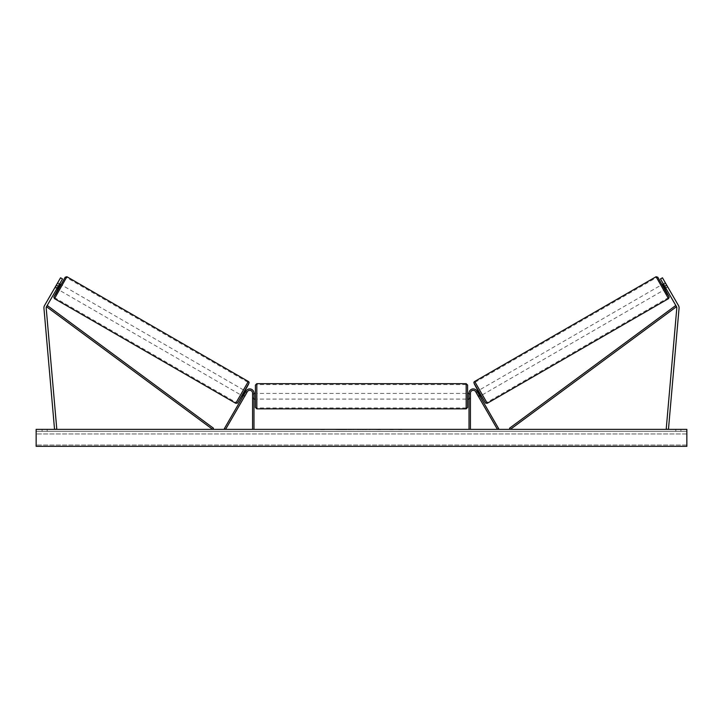 <?xml version="1.0" encoding="UTF-8"?>
<svg xmlns="http://www.w3.org/2000/svg" width="723" height="723" viewBox="0 0 723 723"><rect width="100%" height="100%" fill="white"/><g stroke="black" fill="none" stroke-linecap="round" stroke-linejoin="round"><path stroke-width="0.54" stroke-dasharray="3.62 2.71" d="M57.262 288.034L55.409 286.959L54.957 287.637L56.855 288.73L57.424 287.754L55.463 286.624L60.551 277.804L44.528 305.558A4.528 4.528 0 0 0 43.94 308.215L54.541 429.363L56.792 429.164L46.191 308.016A2.259 2.259 0 0 1 46.489 306.688L212.634 429.363L213.475 428.224L47.329 305.549L46.489 306.688L62.512 278.933L60.551 277.804L54.894 287.6L55.463 286.624L57.424 287.754L56.855 288.73L54.894 287.6M62.512 278.933L57.424 287.754L62.512 278.933L60.551 277.804L62.512 278.933M56.313 285.151L58.274 286.281M663.452 284.681L665.476 288.188L663.452 284.681L665.657 283.416L665.214 282.738L668.043 287.637L666.145 288.73L665.576 287.754L667.537 286.624L668.106 287.6L662.449 277.804L667.537 286.624L665.576 287.754L666.145 288.73L668.106 287.6M678.472 305.558A4.528 4.528 0 0 1 679.06 308.215L668.459 429.363L666.208 429.164L676.809 308.016A2.259 2.259 0 0 0 676.511 306.688L510.366 429.363L509.525 428.224L675.671 305.549L676.511 306.688L660.488 278.933L662.449 277.804L678.472 305.558M665.576 287.754L660.488 278.933L665.576 287.754M660.488 278.933L662.449 277.804L660.488 278.933M666.687 285.151L664.726 286.281M478.147 395.969L479.367 395.264L479.936 396.24L476.927 391.026L498.653 428.658L497.424 429.363L475.698 391.73L478.707 396.945L479.936 396.24L478.707 396.945L475.698 391.73A2.829 2.829 0 0 0 470.42 393.149A2.829 2.829 0 0 1 475.698 391.73A2.829 2.829 0 0 0 470.42 393.149L470.42 429.363L469.01 429.363L469.01 393.149A4.248 4.248 0 0 1 476.927 391.026L479.367 395.264L478.147 395.969M469.01 393.149A4.248 4.248 0 0 1 476.927 391.026A4.248 4.248 0 0 0 469.01 393.149L469.01 399.087L469.01 393.149M470.42 397.957L470.42 399.087L470.42 397.957L469.01 397.957L470.42 397.957M469.01 429.363L470.42 429.363M244.853 395.969L243.633 395.264L246.073 391.026L243.064 396.24L243.633 395.264L244.853 395.969L244.293 396.945L243.064 396.24L244.293 396.945L247.302 391.73L244.853 395.969M253.99 393.149A4.248 4.248 0 0 0 246.073 391.026L224.347 428.658L225.576 429.363L247.302 391.73A2.829 2.829 0 0 1 252.58 393.149A2.829 2.829 0 0 0 247.302 391.73A2.829 2.829 0 0 1 252.58 393.149L252.58 429.363L253.99 429.363L253.99 393.149A4.248 4.248 0 0 0 246.073 391.026A4.248 4.248 0 0 1 253.99 393.149L253.99 399.087L253.99 393.149M252.58 397.957L252.58 399.087L252.58 397.957L253.99 397.957L252.58 397.957M253.99 429.363L252.58 429.363M255.409 385.088L255.409 407.438M467.591 393.429L467.591 385.088M254.279 394.243L254.279 398.283L252.58 398.283L252.58 394.243L254.279 394.243L254.279 398.283L254.279 394.243M253.99 394.243L252.58 394.243L252.58 399.087L252.58 398.283L253.99 398.283M469.01 394.243L470.42 394.243L470.42 393.429L470.42 394.243L468.721 394.243L468.721 398.283L470.42 398.283L470.42 394.243L470.42 399.087L470.42 398.283L469.01 398.283M468.721 394.243L468.721 398.283L468.721 394.243M466.181 383.669L466.181 408.847M256.819 408.847L256.819 383.669M54.957 287.637L57.786 282.738L59.684 283.832M57.786 282.738L57.433 283.461L59.286 284.537M241.844 395.535L244.672 390.637L242.088 395.671M244.69 396.249L243.47 395.535M245.486 392.038L246.715 392.752M245.892 391.342L247.121 392.047L246.67 392.725L245.196 391.875L243.181 395.373L245.196 391.875M243.181 395.373L244.654 396.222L244.293 396.945M246.67 392.725L244.654 396.222M55.409 286.959L57.433 283.461M57.524 288.188L59.548 284.681L57.524 288.188L55.319 286.914M57.343 283.416L59.548 284.681M58.147 289.48L60.976 284.573M243.271 395.427L245.287 391.92M240.614 394.83L243.443 389.923L240.614 394.83L59.367 290.185L62.196 285.287L59.367 290.185M243.443 389.923L62.196 285.287M236.186 402.494L247.872 382.259L236.186 402.494L54.939 297.849L66.624 277.614L54.939 297.849M247.872 382.259L66.624 277.614M337.334 429.363L346.877 429.363L337.334 429.363M337.334 429.643L346.877 429.643L337.334 429.643M680.912 431.342L680.912 429.363L675.815 429.363L680.912 429.363L680.912 431.342L675.815 431.342L680.912 431.342M47.185 431.342L47.185 429.363L42.088 429.363L47.185 429.363L47.185 431.342L42.088 431.342L47.185 431.342M358.039 429.363L348.486 429.643L358.039 429.363M389.082 429.363L393.375 429.363M393.375 429.643L389.082 429.643M686.85 429.363L36.15 429.363L36.15 446.335L36.15 445.025L36.15 446.335L686.85 446.335L36.15 446.335L686.85 446.335L686.85 429.363M321.039 429.363L324.437 429.363L321.039 429.363M403.651 429.363L401.111 429.363M365.883 429.363L361.5 429.363M686.85 431.342L36.15 431.342L36.15 445.025L36.15 431.342L686.85 431.342L686.85 445.025L686.85 431.342M42.088 431.342L42.088 429.363L42.088 431.342M675.815 431.342L675.815 429.363L675.815 431.342M339.557 429.363L343.19 429.363M335.897 429.643L339.656 429.363L335.897 429.643M339.557 429.643L343.19 429.643M324.437 429.643L319.349 429.643L324.437 429.363M401.111 429.643L398.563 429.363M398.563 429.643L403.651 429.643M354.903 429.363L353.086 429.643L354.903 429.363M380.714 429.643L378.355 429.363M378.355 429.643L373.185 429.363L378.436 429.363M378.436 429.643L380.795 429.643M362.467 429.363L364.988 429.363M364.988 429.643L363.732 429.363M361.5 429.643L360.705 429.363M360.705 429.643L357.469 429.363M357.469 429.643L362.25 429.363M362.25 429.643L365.26 429.363M365.26 429.643L370.049 429.363M370.049 429.643L366.706 429.363M366.706 429.643L365.883 429.643M363.732 429.643L362.467 429.643M668.043 287.637L667.681 286.914L665.476 288.188M664.853 289.48L662.024 284.573M665.214 282.738L663.316 283.832M478.328 390.637L481.156 395.535L478.084 390.772M478.707 396.945L478.346 396.222L479.819 395.373L477.804 391.875L479.819 395.373M477.108 391.342L475.879 392.047L476.33 392.725L477.804 391.875M477.514 392.038L476.285 392.752M478.31 396.249L479.53 395.535M476.33 392.725L478.346 396.222M665.657 283.416L667.681 286.914M667.591 286.959L665.738 288.034M663.714 284.537L665.567 283.461M479.729 395.427L477.713 391.92M479.557 389.923L482.386 394.83L479.557 389.923L660.804 285.287L663.633 290.185L660.804 285.287M482.386 394.83L663.633 290.185M486.814 402.494L475.128 382.259L486.814 402.494L668.061 297.849L656.376 277.614L668.061 297.849M475.128 382.259L656.376 277.614M60.732 284.437L57.903 289.336L60.732 284.437M54.487 298.635L67.076 276.828M248.323 381.473L235.734 403.28M237.668 402.765L248.839 383.407M686.85 445.025L36.15 445.025L686.85 445.025M686.85 433.963L36.15 433.963L686.85 433.963M662.268 284.437L665.097 289.336L662.268 284.437M668.513 298.635L655.924 276.828M485.332 402.765L474.161 383.407M474.677 381.473L487.266 403.28M470.42 399.087L469.01 399.087L470.42 399.087M252.58 399.087L253.99 399.087L252.58 399.087M252.58 393.429L253.99 393.429M469.01 393.429L470.42 393.429M466.181 393.429L256.819 393.429M466.181 407.944L256.819 407.944M466.181 384.573L256.819 384.573M466.181 399.087L256.819 399.087"/><path stroke-width="1.08" d="M43.922 307.817A4.528 4.528 0 0 0 43.94 308.215L54.541 429.363L56.792 429.164L46.191 308.016A2.259 2.259 0 0 1 46.489 306.688L212.634 429.363L213.475 428.224L47.329 305.549L46.489 306.688L58.274 286.281L56.313 285.151L44.528 305.558A4.528 4.528 0 0 0 43.922 307.817M56.313 285.151L60.551 277.804L62.512 278.933L58.274 286.281M678.472 305.558A4.528 4.528 0 0 1 679.06 308.215L668.459 429.363L666.208 429.164L676.809 308.016A2.259 2.259 0 0 0 676.511 306.688L510.366 429.363L509.525 428.224L675.671 305.549L676.511 306.688L664.726 286.281L666.687 285.151L678.472 305.558M666.687 285.151L662.449 277.804L660.488 278.933L664.726 286.281M469.01 429.363L469.01 393.149A4.248 4.248 0 0 1 476.927 391.026L498.653 428.658L497.424 429.363L475.698 391.73A2.829 2.829 0 0 0 470.42 393.149L470.42 429.363M253.99 429.363L253.99 393.149A4.248 4.248 0 0 0 246.073 391.026L224.347 428.658L225.576 429.363L247.302 391.73A2.829 2.829 0 0 1 252.58 393.149L252.58 429.363M256.819 408.847L255.409 407.438L255.409 385.088L256.819 383.669L256.819 408.847L466.181 408.847L466.181 383.669L467.591 385.088L467.591 399.087L469.01 399.087M253.99 398.283L253.99 394.243M469.01 393.429L467.591 393.429L467.591 407.438L467.591 399.087M469.01 398.283L469.01 394.243M54.487 298.635L53.818 297.017L57.903 289.336L53.972 296.701L55.788 293.972L65.187 277.234L66.887 276.737L54.487 298.635L235.734 403.28L248.323 381.473C249.399 382.566 250.366 381.31 243.534 393.176L237.37 403.136L235.734 403.28M67.076 276.828L248.323 381.473M56.855 288.73L58.147 289.48L60.976 284.573L59.684 283.832M59.638 284.735L57.614 288.233L59.286 284.537M242.088 395.671L243.064 396.24M244.69 396.249L244.293 396.945M243.47 395.535L245.486 392.038M246.715 392.752L247.121 392.047M244.916 390.772L245.892 391.342M244.736 396.276L246.76 392.77M686.85 429.363L36.15 429.363L36.15 446.335L686.85 446.335L686.85 429.363M668.513 298.635L669.182 297.017L665.097 289.336L669.028 296.701L667.212 293.972L657.813 277.234L656.113 276.737L668.513 298.635L487.266 403.28L474.677 381.473C473.601 382.566 472.634 381.31 479.466 393.176L485.63 403.136L487.266 403.28M655.924 276.828L474.677 381.473M666.145 288.73L664.853 289.48L662.024 284.573L663.316 283.832M480.912 395.671L479.936 396.24M478.084 390.772L477.108 391.342M475.879 392.047L476.285 392.752M479.53 395.535L477.514 392.038M478.707 396.945L478.31 396.249M478.265 396.276L476.24 392.77M665.738 288.034L663.362 284.735L665.386 288.233M248.839 383.407L237.668 402.765M474.161 383.407L485.332 402.765M256.819 383.669L466.181 383.669M253.99 393.429L255.409 393.429M253.99 399.087L255.409 399.087M466.181 408.847L467.591 407.438"/></g></svg>
